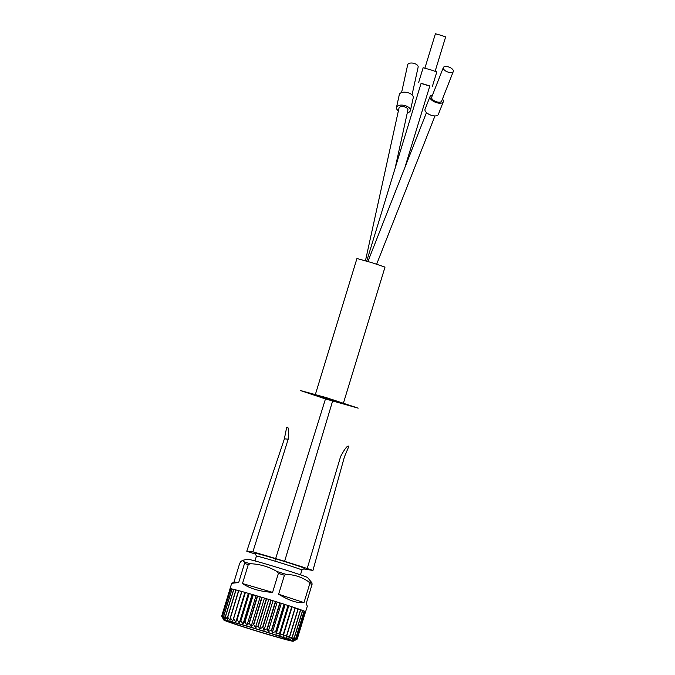 <?xml version="1.0" encoding="UTF-8"?>
<svg xmlns="http://www.w3.org/2000/svg" width="675" height="675" viewBox="0 0 675 675"><rect width="100%" height="100%" fill="white"/><g stroke="black" fill="none" stroke-linecap="round" stroke-linejoin="round"><path stroke-width="1.01" d="M315.208 395.018L356.94 258.525L372.06 262.727L385.012 267.106L343.28 403.599L315.208 395.018L343.28 403.599M292.908 641.25A36.332 1.004 17 0 1 256.323 630.973A36.332 1.004 17 0 1 223.796 620.004A36.332 1.004 17 0 1 224.159 619.945A36.332 1.004 17 0 1 261.698 630.517A36.332 1.004 17 0 1 293.254 641.242A36.332 1.004 17 0 1 292.908 641.25M228.513 621.295A31.733 0.878 17 0 1 260.457 630.273A31.733 0.878 17 0 1 288.875 639.849A31.733 0.878 17 0 1 288.554 639.9A31.733 0.878 17 0 1 255.766 630.669A31.733 0.878 17 0 1 228.209 621.304A31.733 0.878 17 0 1 228.513 621.295M421.132 83.303L429.823 85.944L404.899 167.468M365.462 260.736L399.001 108.042A4.565 2.371 12.4 0 1 404.671 106.895A4.565 2.371 12.4 0 1 407.911 110L395.111 168.269M239.777 563.051L233.972 582.053L232.082 583.276L238.688 582.525L244.502 563.524A39.504 1.088 17 0 1 248.29 564.536L242.485 583.538C249.885 588.592 259.917 591.536 272.573 592.372L278.387 573.37A39.504 1.088 17 0 1 284.428 575.243L278.615 594.245C289.221 600.615 297.675 603.399 303.986 602.598L309.8 583.597A39.504 1.088 17 0 1 312.044 584.457L306.239 603.458L307.302 606.201L305.581 611.812A39.504 1.088 17 0 1 305.547 611.845M230.766 588.836L230.183 588.667A39.504 1.088 17 0 1 230.428 588.676A39.504 1.088 17 0 1 230.799 588.727L222.455 616.03A39.504 1.088 17 0 1 222.514 616.039L224.463 618.983L223.644 616.258L231.989 588.963A39.504 1.088 17 0 0 230.867 588.743L222.514 616.039M223.644 616.258A39.504 1.088 17 0 1 223.737 616.275L225.847 619.287L225.349 616.655L233.702 589.351A39.504 1.088 17 0 0 232.082 588.98L223.737 616.275M225.349 616.655A39.504 1.088 17 0 1 225.484 616.68L227.711 619.734L227.559 617.203L235.904 589.908A39.504 1.088 17 0 0 233.828 589.385L225.484 616.68M227.559 617.203A39.504 1.088 17 0 1 227.72 617.245L230.032 620.333L230.234 617.912L238.579 590.608A39.504 1.088 17 0 0 236.064 589.95L227.72 617.245M230.234 617.912A39.504 1.088 17 0 1 230.42 617.962L232.765 621.067L241.675 591.46A39.504 1.088 17 0 0 238.764 590.659L230.42 617.962M233.331 618.756A39.504 1.088 17 0 1 233.55 618.815L235.879 621.937L245.152 592.431L241.895 591.519L233.55 618.815M241.895 591.519A39.504 1.088 17 0 1 245.152 592.431M236.807 619.726A39.504 1.088 17 0 1 237.052 619.793L239.33 622.907L240.621 620.814L248.965 593.519L245.396 592.498L237.052 619.793M245.396 592.498A39.504 1.088 17 0 1 248.965 593.519M240.621 620.814A39.504 1.088 17 0 1 240.882 620.89L243.067 623.987L244.704 622.004L253.049 594.7L249.227 593.595L240.882 620.89M249.227 593.595A39.504 1.088 17 0 1 253.049 594.7M244.704 622.004A39.504 1.088 17 0 1 244.974 622.088L247.025 625.143L249.007 623.27L257.352 595.974L253.328 594.785L244.974 622.088M253.328 594.785A39.504 1.088 17 0 1 257.352 595.974M249.007 623.27A39.504 1.088 17 0 1 249.294 623.354L251.159 626.375L253.454 624.603L261.799 597.299L257.639 596.059L249.294 623.354M257.639 596.059A39.504 1.088 17 0 1 261.799 597.299M253.454 624.603A39.504 1.088 17 0 1 253.749 624.687L255.403 627.649L257.993 625.978L266.338 598.674L262.094 597.392L253.749 624.687M262.094 597.392A39.504 1.088 17 0 1 266.338 598.674M257.993 625.978A39.504 1.088 17 0 1 258.297 626.062L259.698 628.957L262.558 627.37L270.903 600.075L266.642 598.767L258.297 626.062M266.642 598.767A39.504 1.088 17 0 1 270.903 600.075M262.558 627.37A39.504 1.088 17 0 1 262.853 627.463L263.984 630.273L267.072 628.771L275.417 601.467L271.198 600.159L262.853 627.463M271.198 600.159A39.504 1.088 17 0 1 275.417 601.467M267.072 628.771A39.504 1.088 17 0 1 267.368 628.864L268.186 631.589L271.477 630.155L279.821 602.851L275.712 601.56L267.368 628.864M275.712 601.56A39.504 1.088 17 0 1 279.821 602.851M271.477 630.155A39.504 1.088 17 0 1 271.755 630.239L272.253 632.872L275.704 631.496L284.057 604.192L280.108 602.944L271.755 630.239M280.108 602.944A39.504 1.088 17 0 1 284.057 604.192M275.704 631.496A39.504 1.088 17 0 1 275.974 631.581L276.126 634.112L279.703 632.779L288.048 605.483L284.318 604.285L275.974 631.581M284.318 604.285A39.504 1.088 17 0 1 288.048 605.483M279.703 632.779A39.504 1.088 17 0 1 279.948 632.863L279.745 635.285L283.399 633.994L291.743 606.69L288.301 605.559L279.948 632.863M288.301 605.559A39.504 1.088 17 0 1 291.743 606.69M283.399 633.994A39.504 1.088 17 0 1 283.627 634.07L283.061 636.382L286.748 635.108L295.093 607.812L291.971 606.766L283.627 634.07M291.971 606.766A39.504 1.088 17 0 1 295.093 607.812M286.748 635.108A39.504 1.088 17 0 1 286.951 635.175L286.023 637.377L289.693 636.112L298.046 608.816L295.27 607.964M298.046 608.816A39.504 1.088 17 0 0 295.296 607.88L286.951 635.175M289.693 636.112A39.504 1.088 17 0 1 289.87 636.179L288.588 638.272L292.207 636.998L300.552 609.694L298.198 608.96M300.552 609.694A39.504 1.088 17 0 0 298.223 608.875L289.87 636.179M292.207 636.998A39.504 1.088 17 0 1 292.351 637.048L290.714 639.031L294.241 637.74L302.586 610.445L300.67 609.837M302.586 610.445A39.504 1.088 17 0 0 300.704 609.753L292.351 637.048M294.241 637.74A39.504 1.088 17 0 1 294.351 637.782L292.376 639.655L295.768 638.339L304.113 611.035L302.67 610.58M304.113 611.035A39.504 1.088 17 0 0 302.704 610.487L294.351 637.782M295.768 638.339A39.504 1.088 17 0 1 295.844 638.373L293.549 640.145L296.764 638.778L305.108 611.474L304.163 611.17M305.108 611.474A39.504 1.088 17 0 0 304.189 611.069L295.844 638.373M296.764 638.778A39.504 1.088 17 0 1 296.806 638.795L294.216 640.474L297.211 639.048L305.556 611.752L297.219 639.065A39.504 1.088 17 0 1 297.219 639.065L293.254 641.242M305.581 611.812A39.504 1.088 17 0 0 305.564 611.761A39.504 1.088 17 0 0 305.151 611.499L296.806 638.795M294.368 640.651L297.127 639.115M284.318 439.054L286.689 427.334C288.546 426.305 289.018 430.338 288.115 439.433M267.663 556.133L252.897 551.838L288.191 439.197L284.394 438.818L246.78 551.222L255.572 554.175M300.848 566.418L312.938 570.442L303.666 568.932M340.689 456.266L307.218 568.493M312.938 570.442L344.478 456.646M344.419 456.882L348.832 446.403C347.726 444.977 344.984 448.343 340.622 456.502M301.919 570.071L304.509 568.384A25.785 0.717 17 0 0 282.049 560.756A25.785 0.717 17 0 0 255.471 553.272A25.785 0.717 17 0 0 255.209 553.314L256.407 556.158A23.802 0.658 17 0 1 256.407 556.149A23.802 0.658 17 0 1 256.652 556.124A23.802 0.658 17 0 1 280.927 562.958A23.802 0.658 17 0 1 301.927 570.063L300.468 574.83M275.105 560.351L325.477 398.933L300.333 390.504L325.949 397.516L358.18 408.147L325.477 398.933M267.427 556.057L284.622 561.313L333.011 399.684M284.622 561.313L301.058 566.485M278.387 573.37L277.054 571.548C268.861 566.713 259.985 564.106 250.425 563.726A38.711 1.072 17 0 0 244.628 562.182L242.578 560.343L247.548 559.195A31.421 0.869 17 0 1 247.818 559.204A31.421 0.869 17 0 1 279.146 567.996A31.421 0.869 17 0 1 307.572 577.547L312.179 583.116A38.711 1.072 17 0 0 308.737 581.808L309.8 583.597M252.897 551.838L246.78 551.222M244.384 561.946L244.358 563.929M242.578 560.343L240.452 561.76M239.676 563.456L240.815 561.592M238.688 582.525L233.972 582.053M311.901 584.862L311.934 582.879M308.737 581.808C301.936 577.108 294.452 574.644 286.284 574.408L284.428 575.243M278.615 594.245L303.986 602.598M248.29 564.536L250.425 563.726M272.573 592.372L242.485 583.538M272.995 600.784L263.984 630.273M277.206 602.1L268.186 631.589M281.273 603.383L272.253 632.872M285.145 604.623L276.126 634.112M288.765 605.796L279.745 635.285M292.081 606.892L283.061 636.382M305.556 611.752L305.117 611.609M230.116 588.786L230.048 588.76A39.504 1.088 17 0 1 230.032 588.71A39.504 1.088 17 0 1 230.15 588.667L221.805 615.971L223.585 618.84L222.455 616.03M230.048 588.76L221.695 616.064L223.214 618.857L221.805 615.971A39.504 1.088 17 0 1 221.83 615.963L230.183 588.667M221.695 616.064L223.796 620.004M231.955 589.056L230.867 588.743M233.668 589.444L232.082 588.98M235.879 589.992L233.828 589.385M238.553 590.692L236.064 589.95M241.65 591.536L238.764 590.659M244.898 592.439L235.879 621.937M248.349 593.418L239.33 622.907M252.079 594.498L243.067 623.987M256.044 595.654L247.025 625.143M260.179 596.886L251.159 626.375M264.423 598.16L255.403 627.649M268.718 599.467L259.698 628.957M421.048 83.422L429.773 86.088M418.627 82.527L423.149 67.736L430.507 69.778L436.809 71.913L432.287 86.695M424.896 68.133L435.409 33.758L440.927 35.286L445.652 36.889L435.139 71.263M432.498 95.124A7.138 3.367 21.5 0 0 430.026 96.542L425.031 109.24A7.138 3.367 21.5 0 0 431.494 115.349A7.138 3.367 21.5 0 0 438.32 114.463L443.306 101.765A7.138 3.367 21.5 0 0 442.462 99.039M430.026 96.542A7.138 3.367 21.5 0 0 436.489 102.651A7.138 3.367 21.5 0 0 443.306 101.765M443.332 67.567L431.679 97.192A5.358 2.523 21.5 0 0 436.531 101.773A5.358 2.523 21.5 0 0 441.653 101.115L453.305 71.483A5.358 2.523 21.5 0 0 448.453 66.901A5.358 2.523 21.5 0 0 443.332 67.567A5.358 2.523 21.5 0 0 448.183 72.149A5.358 2.523 21.5 0 0 453.305 71.483M398.385 110.827A7.138 3.704 12.4 0 1 396.478 107.485A7.138 3.704 12.4 0 1 405.363 105.688A7.138 3.704 12.4 0 1 410.425 110.548A7.138 3.704 12.4 0 1 407.295 112.784M396.478 107.485L399.313 94.576A7.138 3.704 12.4 0 1 408.198 92.779A7.138 3.704 12.4 0 1 413.26 97.639L410.425 110.548M401.583 92.559L407.675 64.825A5.358 2.776 12.4 0 1 414.34 63.475A5.358 2.776 12.4 0 1 418.137 67.12L412.045 94.854M277.054 571.548A38.711 1.072 17 0 1 286.284 574.408M434.97 115.931L376.667 264.161M421.099 83.278L366.727 261.115M231.744 583.099L230.032 588.71M256.407 556.149L254.948 560.917M426.482 112.59L367.926 261.47"/></g></svg>
